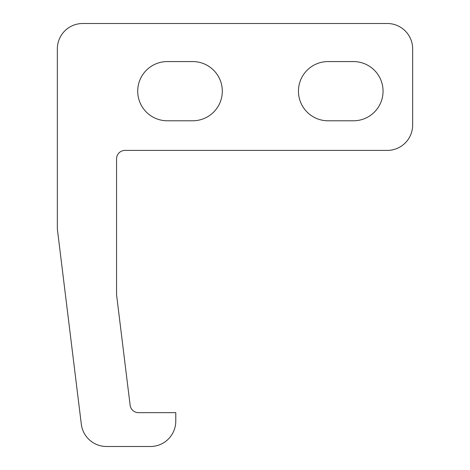 <?xml version="1.0" encoding="UTF-8"?>
<svg xmlns="http://www.w3.org/2000/svg" width="470" height="470" viewBox="0 0 470 470"><rect width="100%" height="100%" fill="white"/><g stroke="black" fill="none" stroke-linecap="round" stroke-linejoin="round"><path stroke-width="0.7" d="M130.125 405.228L116.625 295.248A8.46 8.46 0 0 1 116.56 294.22L116.56 158.86A8.46 8.46 0 0 1 125.02 150.4L387.28 150.4A25.38 25.38 0 0 0 412.66 125.02L412.66 48.88A25.38 25.38 0 0 0 387.28 23.5L82.72 23.5A25.38 25.38 0 0 0 57.34 48.88L57.34 227.386A25.38 25.38 0 0 0 57.528 230.482L81.316 424.21A25.38 25.38 0 0 0 106.508 446.5L150.4 446.5A25.38 25.38 0 0 0 175.78 421.12L175.78 412.66L138.527 412.66A8.46 8.46 0 0 1 130.125 405.228M192.7 120.79A29.61 29.61 0 0 0 222.31 91.18A29.61 29.61 0 0 0 192.7 61.57L167.32 61.57A29.61 29.61 0 0 0 137.71 91.18A29.61 29.61 0 0 0 167.32 120.79L192.7 120.79M328.06 120.79L353.44 120.79A29.61 29.61 0 0 0 383.05 91.18A29.61 29.61 0 0 0 353.44 61.57L328.06 61.57A29.61 29.61 0 0 0 298.45 91.18A29.61 29.61 0 0 0 328.06 120.79"/></g></svg>
